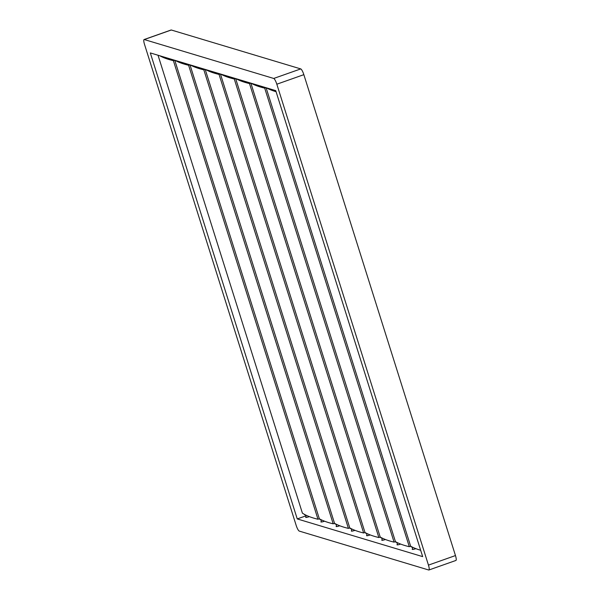 <?xml version="1.0" encoding="UTF-8"?>
<svg xmlns="http://www.w3.org/2000/svg" width="600" height="600" viewBox="0 0 600 600"><rect width="100%" height="100%" fill="white"/><g stroke="black" fill="none" stroke-linecap="round" stroke-linejoin="round"><path stroke-width="0.9" d="M273.72 78.457L300.735 68.91L171.3 30L144.285 39.547A5.647 1.222 -109.5 0 0 144.083 39.547A5.647 1.222 -109.5 0 0 144.532 44.438L296.153 525.338A5.647 1.222 -109.5 0 0 299.265 531.09L428.7 570A5.647 1.222 -109.5 0 0 428.903 570A5.647 1.222 -109.5 0 0 428.452 565.11L276.825 84.21A5.647 1.222 -109.5 0 0 273.72 78.457L144.285 39.547M300.735 68.91A5.647 1.222 70.5 0 1 303.847 74.662L276.825 84.21M428.452 565.11L455.467 555.562L303.847 74.662M455.467 555.562A5.647 1.222 70.5 0 1 455.918 560.452L428.903 570M144.083 39.547L171.097 30A5.647 1.222 70.5 0 1 171.3 30M297.248 518.925L422.67 556.627L275.737 90.623L150.315 52.92L297.248 518.925L305.812 515.895M309.322 516.623L309.082 516.705A2.82 0.427 162.5 0 1 305.678 517.335A2.82 0.427 162.5 0 1 306.135 516.923M415.86 548.648L415.62 548.73A2.82 0.427 162.5 0 1 412.215 549.368A2.82 0.427 162.5 0 1 412.68 548.947M400.643 544.072L400.403 544.155A2.82 0.427 162.5 0 1 396.998 544.793A2.82 0.427 162.5 0 1 397.455 544.373M385.418 539.498L385.185 539.58A2.82 0.427 162.5 0 1 381.772 540.217A2.82 0.427 162.5 0 1 382.237 539.798M370.2 534.923L369.96 535.005A2.82 0.427 162.5 0 1 366.555 535.643A2.82 0.427 162.5 0 1 367.02 535.222M354.983 530.347L354.743 530.43A2.82 0.427 162.5 0 1 351.337 531.067A2.82 0.427 162.5 0 1 351.795 530.648M339.757 525.773L339.525 525.855A2.82 0.427 162.5 0 1 336.112 526.493A2.82 0.427 162.5 0 1 336.577 526.072M324.54 521.197L324.3 521.28A2.82 0.427 162.5 0 1 320.895 521.91A2.82 0.427 162.5 0 1 321.36 521.498M158.025 55.238L302.4 513.143A546.202 83.422 162.5 0 0 317.978 519.24L319.335 518.768L174.773 60.27M317.978 519.24L173.392 60.682A546.202 83.422 162.5 0 1 159.75 55.755M173.392 60.682L174.667 60.24M167.07 57.96A544.74 83.198 -17.5 0 0 173.812 59.985M305.317 514.838A3.105 0.473 162.5 0 1 304.657 514.838A3.105 0.473 162.5 0 1 304.567 514.763A3.105 0.473 162.5 0 1 304.597 514.65M319.335 518.768A546.202 83.422 162.5 0 0 333.195 523.815L334.553 523.342L189.99 64.845M333.195 523.815L188.61 65.265A546.202 83.422 162.5 0 1 174.968 60.33M188.61 65.265L189.885 64.815M182.295 62.535A544.74 83.198 -17.5 0 0 189.03 64.56M334.553 523.342A546.202 83.422 162.5 0 0 348.413 528.39L349.778 527.918L205.215 69.42M348.413 528.39L203.835 69.84A546.202 83.422 162.5 0 1 190.185 64.905M203.835 69.84L205.11 69.39M197.513 67.11A544.74 83.198 -17.5 0 0 204.248 69.135M349.778 527.918A546.202 83.422 162.5 0 0 363.638 532.965L364.995 532.493L220.433 73.995M363.638 532.965L219.053 74.415A546.202 83.422 162.5 0 1 205.41 69.48M219.053 74.415L220.327 73.965M212.73 71.685A544.74 83.198 -17.5 0 0 219.472 73.71M364.995 532.493A546.202 83.422 162.5 0 0 378.855 537.54L380.212 537.067L235.65 78.578M378.855 537.54L234.27 78.99A546.202 83.422 162.5 0 1 220.627 74.055M234.27 78.99L235.545 78.54M227.955 76.26A544.74 83.198 -17.5 0 0 234.69 78.285M380.212 537.067A546.202 83.422 162.5 0 0 394.072 542.123L395.438 541.643L250.875 83.153M394.072 542.123L249.495 83.565A546.202 83.422 162.5 0 1 235.845 78.63M249.495 83.565L250.77 83.115M243.173 80.835A544.74 83.198 -17.5 0 0 249.915 82.86M320.543 519.412A3.105 0.473 162.5 0 1 319.875 519.412A3.105 0.473 162.5 0 1 319.785 519.338A3.105 0.473 162.5 0 1 319.822 519.232M335.76 523.987A3.105 0.473 162.5 0 1 335.1 523.987A3.105 0.473 162.5 0 1 335.01 523.912A3.105 0.473 162.5 0 1 335.04 523.808M350.978 528.562A3.105 0.473 162.5 0 1 350.317 528.562A3.105 0.473 162.5 0 1 350.228 528.487A3.105 0.473 162.5 0 1 350.257 528.382M366.202 533.145A3.105 0.473 162.5 0 1 365.535 533.138A3.105 0.473 162.5 0 1 365.445 533.062A3.105 0.473 162.5 0 1 365.483 532.957M381.42 537.72A3.105 0.473 162.5 0 1 380.76 537.713A3.105 0.473 162.5 0 1 380.67 537.638A3.105 0.473 162.5 0 1 380.7 537.533M395.438 541.643A546.202 83.422 162.5 0 0 409.298 546.697L410.655 546.217L266.093 87.727M409.298 546.697L264.712 88.14A546.202 83.422 162.5 0 1 251.07 83.205M264.712 88.14L265.987 87.69M258.39 85.41A544.74 83.198 -17.5 0 0 265.132 87.435M396.638 542.295A3.105 0.473 162.5 0 1 395.978 542.287A3.105 0.473 162.5 0 1 395.888 542.22A3.105 0.473 162.5 0 1 395.918 542.107M420.66 550.26A546.202 83.422 162.5 0 1 410.655 546.217M276.082 91.703A546.202 83.422 162.5 0 1 266.288 87.78M273.615 89.985A544.74 83.198 -17.5 0 0 275.767 90.72M411.862 546.87A3.105 0.473 162.5 0 1 411.195 546.862A3.105 0.473 162.5 0 1 411.105 546.795A3.105 0.473 162.5 0 1 411.143 546.683M304.447 514.373L304.567 514.763M305.513 514.935L306.293 517.418M319.665 518.947L319.785 519.338M320.73 519.51L321.51 521.993M334.882 523.523L335.01 523.912M335.947 524.085L336.735 526.567M350.108 528.105L350.228 528.487M351.173 528.66L351.952 531.143M365.325 532.68L365.445 533.062M366.39 533.243L367.17 535.717M380.543 537.255L380.67 537.638M381.608 537.817L382.395 540.293M395.768 541.83L395.888 542.22M396.832 542.393L397.612 544.868M410.985 546.405L411.105 546.795M412.05 546.967L412.83 549.442"/></g></svg>
